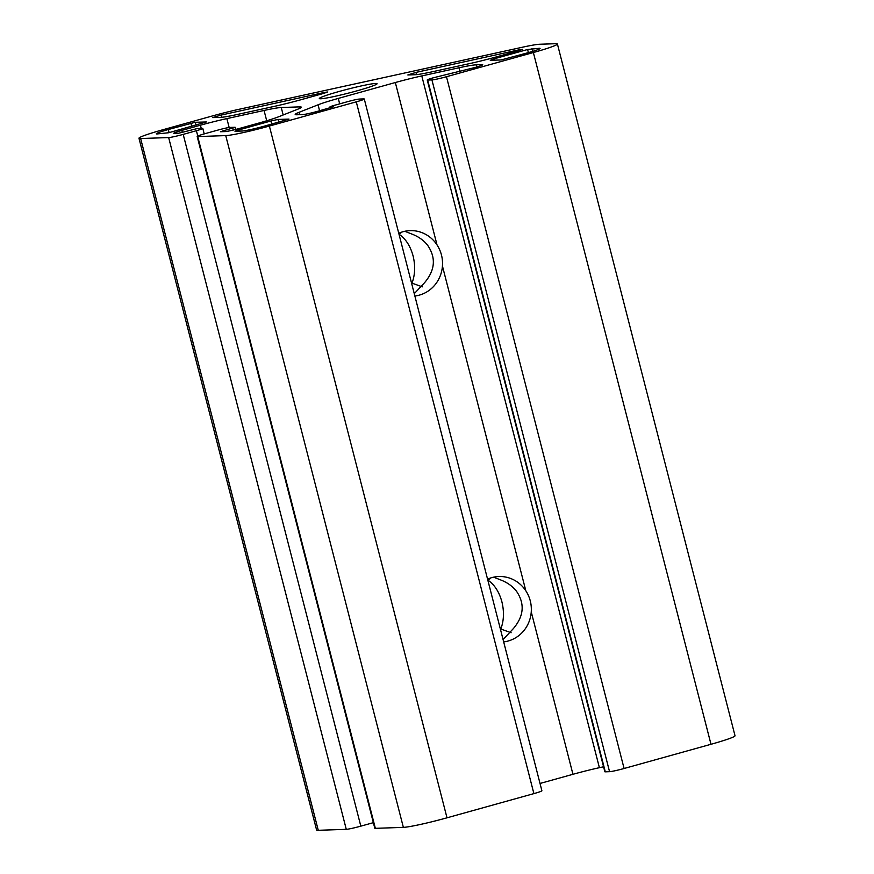 <?xml version="1.0" encoding="UTF-8"?>
<svg xmlns="http://www.w3.org/2000/svg" width="874" height="874" viewBox="0 0 874 874"><rect width="100%" height="100%" fill="white"/><g stroke="black" fill="none" stroke-linecap="round" stroke-linejoin="round"><path stroke-width="1.31" d="M235.718 129.45L235.15 127.265L220.445 131.723L225.044 131.603A11.93 0.798 -14.4 0 0 239.596 128.412L258.212 123.234A35.79 2.393 -14.4 0 0 278.435 116.843L297.499 109.316A35.79 2.393 -14.4 0 0 301.301 107.174A35.79 2.393 -14.4 0 0 299.64 106.879L299.979 108.234M299.64 106.879L281.253 107.513A35.79 2.393 -14.4 0 0 264.057 110.463L266.712 120.765M235.15 127.265L230.026 127.407A9.548 0.634 -14.4 0 0 218.391 129.953L205.182 133.624A11.93 0.798 -14.4 0 0 197.174 136.475A11.93 0.798 -14.4 0 0 197.732 136.573L225.743 135.601A35.79 2.393 -14.4 0 0 269.378 126.053L356.275 101.843A11.93 0.798 -14.4 0 0 364.283 99.002A11.93 0.798 -14.4 0 0 363.737 98.904L359.476 99.057A9.548 0.634 -14.4 0 0 347.841 101.603L332.437 105.885L330.033 106.748L333.562 106.694L317.415 111.369A11.93 0.798 -14.4 0 1 302.863 114.56L296.865 114.767A35.79 2.393 -14.4 0 1 295.193 114.472A35.79 2.393 -14.4 0 1 299.006 112.331L318.06 104.814A35.79 2.393 -14.4 0 1 338.282 98.423L395.332 82.527A35.79 2.393 -14.4 0 1 421.781 75.929L458.97 67.779A35.79 2.393 -14.4 0 1 476.155 64.829L482.164 64.621A11.93 0.798 -14.4 0 1 482.721 64.72A11.93 0.798 -14.4 0 1 474.702 67.571L433.635 77.71A9.548 0.634 -14.4 0 0 427.233 79.982A9.548 0.634 -14.4 0 0 427.67 80.058L431.931 79.916A11.93 0.798 -14.4 0 0 446.472 76.726L533.369 52.527A35.79 2.393 -14.4 0 0 557.404 43.995A35.79 2.393 -14.4 0 0 555.733 43.7L539.761 44.246A35.79 2.393 -14.4 0 0 522.565 47.196L239.039 109.294A35.79 2.393 -14.4 0 0 212.59 115.903L163.012 129.713A35.79 2.393 -14.4 0 0 138.977 138.245A35.79 2.393 -14.4 0 0 140.648 138.529L168.66 137.568A11.93 0.798 -14.4 0 0 183.201 134.388L196.399 130.707A9.548 0.634 -14.4 0 0 202.812 128.434A9.548 0.634 -14.4 0 0 202.364 128.358L197.404 128.522L178.777 133.198L174.341 133.351A11.93 0.798 -14.4 0 1 173.784 133.252A11.93 0.798 -14.4 0 1 181.803 130.401L200.419 125.211A35.79 2.393 -14.4 0 1 226.869 118.613L264.057 110.463M138.977 138.245L316.596 830.005A35.79 2.393 -14.4 0 0 318.267 830.3L346.279 829.339A11.93 0.798 -14.4 0 0 360.82 826.149L373.362 822.663M322.484 96.752A29.825 1.999 -14.4 0 0 319.305 98.533A29.825 1.999 -14.4 0 0 348.693 93.048A29.825 1.999 -14.4 0 0 377.076 83.696A29.825 1.999 -14.4 0 0 375.689 83.456A29.825 1.999 -14.4 0 0 350.529 88.471A29.825 1.999 -14.4 0 0 322.484 96.752M414.265 293.675L424.546 282.717C435.154 270.197 436.17 257.71 427.604 245.244C423.748 240.361 418.57 236.657 412.069 234.145L404.804 231.282M399.047 234.385L401.953 232.047M511.126 632.732L500.813 629.029C503.916 620.726 504.276 611.669 501.905 601.847C499.262 592.146 494.739 585.012 488.348 580.456L490.762 577.933M503.074 639.56L513.355 628.603C523.963 616.083 524.979 603.595 516.414 591.13C512.557 586.246 507.379 582.543 500.878 580.019L493.613 577.168M422.317 286.847L412.004 283.143C415.106 274.84 415.467 265.783 413.096 255.973C410.452 246.26 405.929 239.126 399.538 234.571M398.762 233.271A32.808 31.322 -92 0 1 410.081 230.627A32.808 31.322 -92 0 1 437.022 244.917C441.151 251.319 442.954 258.354 442.441 266.024A32.808 31.322 -92 0 1 414.866 296.013M421.781 75.929L599.4 767.689A35.79 2.393 -14.4 0 0 572.951 774.298L540.023 783.465M487.572 579.156A32.808 31.322 -92 0 1 498.89 576.512A32.808 31.322 -92 0 1 525.831 590.802C529.961 597.204 531.763 604.24 531.25 611.909A32.808 31.322 -92 0 1 503.675 641.898M197.174 136.475L374.793 828.235A11.93 0.798 -14.4 0 0 375.35 828.334L403.362 827.372A35.79 2.393 -14.4 0 0 446.996 817.813L533.894 793.614A11.93 0.798 -14.4 0 0 541.902 790.773L364.283 99.002M274.6 106.311A35.79 2.393 -14.4 0 0 301.049 99.702L323.686 93.398L327.684 91.978L324.538 92.415L221.067 115.084L212.655 117.608L220.226 117.4A35.79 2.393 -14.4 0 0 237.411 114.45L274.6 106.311M242.24 131.013A17.895 1.202 -14.4 0 0 264.057 126.227L289.01 119.093L277.976 119.443L270.918 120.983L237.215 130.379L234.975 131.264L242.24 131.013M407.841 74.967L415.139 74.716A35.79 2.393 -14.4 0 0 432.324 71.766L469.513 63.616A35.79 2.393 -14.4 0 0 495.962 57.018L518.588 50.714L522.597 49.294L519.451 49.731L415.98 72.4L407.841 74.967M599.4 767.689L603.573 766.782M427.233 79.982L604.852 771.753A9.548 0.634 -14.4 0 0 605.289 771.829L609.549 771.676A11.93 0.798 -14.4 0 0 624.091 768.497L710.988 744.287A35.79 2.393 -14.4 0 0 735.023 735.755L557.404 43.995M501.141 59.945L528.06 52.713A17.895 1.202 -14.4 0 0 540.066 48.441A17.895 1.202 -14.4 0 0 539.236 48.299L527.601 49.501L493.886 58.886L490.27 60.317L501.141 59.945M157.145 133.94L168.78 132.728L206.373 121.967L195.241 122.284L168.332 129.527A17.895 1.202 -14.4 0 0 156.315 133.788A17.895 1.202 -14.4 0 0 157.145 133.94M281.253 107.513L283.165 114.975M226.869 118.613L229.152 127.484M200.419 125.211L201.238 128.391M181.803 130.401L182.327 132.455M196.399 130.707L197.775 136.049M183.201 134.388L360.82 826.149M168.66 137.568L346.279 829.339M140.648 138.529L318.267 830.3M531.25 611.909L572.951 774.298M442.441 266.024L525.831 590.802M395.332 82.527L437.022 244.917M318.06 104.814L319.589 110.769M338.282 98.423L339.68 103.875M299.006 112.331L299.607 114.669M330.208 106.77L330.448 107.742M356.275 101.843L533.894 793.614M269.378 126.053L446.996 817.813M225.743 135.601L403.362 827.372M197.732 136.573L375.35 828.334M232.746 128.117L233.249 130.051M222.848 130.871L223.056 131.668M221.067 115.084L221.635 117.302M324.538 92.415L324.724 93.103M458.97 67.779L459.964 71.657M476.155 64.829L476.712 66.992M427.67 80.058L605.289 771.829M431.931 79.916L609.549 771.676M446.472 76.726L624.091 768.497M533.369 52.527L710.988 744.287M539.236 48.299L539.411 48.966M531.971 48.54L532.692 51.358M527.601 49.501L528.399 52.615M493.886 58.886L494.225 60.186M415.98 72.4L416.548 74.618M519.451 49.731L519.626 50.419M168.332 129.527L169.13 132.63M190.882 123.245L191.679 126.359M195.241 122.284L195.984 125.157M237.215 130.379L237.411 131.176M270.918 120.983L271.727 124.097M277.976 119.443L278.675 122.163M204.221 133.897L202.812 128.434M330.306 107.786L330.033 106.748"/></g></svg>
